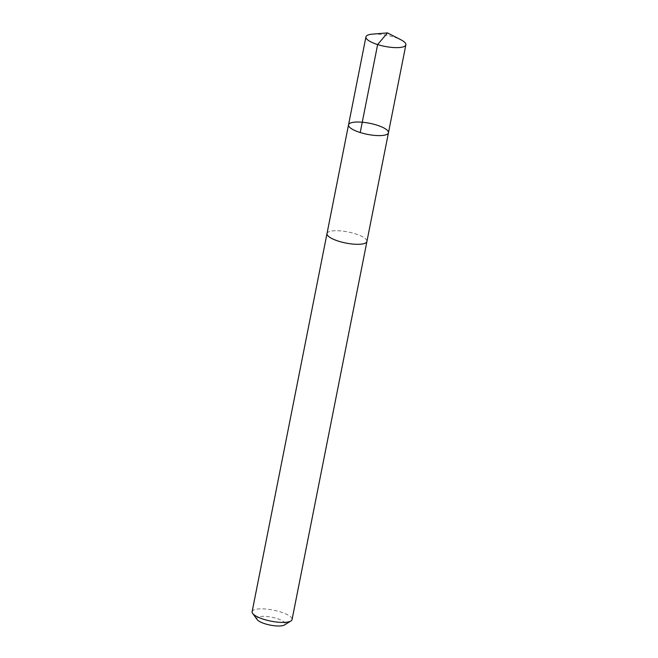 <?xml version="1.0" encoding="UTF-8"?>
<svg xmlns="http://www.w3.org/2000/svg" width="658" height="658" viewBox="0 0 658 658"><rect width="100%" height="100%" fill="white"/><g stroke="black" fill="none" stroke-linecap="round" stroke-linejoin="round"><path stroke-width="0.49" stroke-dasharray="3.29 2.47" d="M388.45 132.768A20.349 5.642 11.2 0 0 388.467 132.62A20.349 5.642 11.2 0 0 369.319 123.227A20.349 5.642 11.2 0 0 348.526 124.864M372.346 34.15A20.357 5.642 -168.8 0 1 400.985 39.825M327.01 233.565A20.34 5.642 -168.8 0 1 347.794 231.929A20.34 5.642 -168.8 0 1 366.934 241.313M327.051 233.36A20.357 5.642 -168.8 0 1 348.057 231.978A20.357 5.642 -168.8 0 1 366.958 241.264M252.129 611.669A20.357 5.642 -168.8 0 1 273.193 610.089A20.357 5.642 -168.8 0 1 292.062 619.581M257.179 619.606A14.476 4.014 -168.8 0 1 256.784 618.454A14.476 4.014 -168.8 0 1 273.662 617.632A14.476 4.014 -168.8 0 1 284.371 624.993"/><path stroke-width="0.99" d="M366.934 241.313A20.34 5.642 -168.8 0 1 366.917 241.461A20.34 5.642 -168.8 0 1 346.133 243.098A20.34 5.642 -168.8 0 1 326.993 233.705A20.34 5.642 -168.8 0 1 327.01 233.565L348.526 124.864A20.349 5.642 11.2 0 0 367.394 134.347A20.349 5.642 11.2 0 0 388.45 132.768A20.349 5.642 11.2 0 0 388.467 132.62A20.349 5.642 11.2 0 0 369.319 123.227A20.349 5.642 11.2 0 0 348.526 124.864A20.349 5.642 11.2 0 0 367.394 134.347A20.349 5.642 11.2 0 0 388.45 132.768L405.871 44.802A20.357 5.642 -168.8 0 1 385.07 46.43A20.357 5.642 -168.8 0 1 365.914 37.037A20.357 5.642 -168.8 0 1 365.938 36.889A20.357 5.642 -168.8 0 1 372.346 34.15L387.48 32.9L400.985 39.825A20.357 5.642 -168.8 0 1 405.896 44.654A20.357 5.642 -168.8 0 1 405.871 44.802M366.958 241.264A20.357 5.642 -168.8 0 1 366.925 241.47A20.357 5.642 -168.8 0 1 346.133 243.098A20.357 5.642 -168.8 0 1 326.977 233.705A20.357 5.642 -168.8 0 1 327.001 233.557A20.357 5.642 -168.8 0 1 327.051 233.36M366.925 241.47L292.062 619.581A20.357 5.642 -168.8 0 1 290.894 621.004A20.357 5.642 -168.8 0 1 270.997 621.16A20.357 5.642 -168.8 0 1 252.664 613.437A20.357 5.642 -168.8 0 1 252.104 611.817A20.357 5.642 -168.8 0 1 252.129 611.669L327.001 233.557M290.894 621.004L284.371 624.993A14.476 4.014 -168.8 0 1 270.216 625.1A14.476 4.014 -168.8 0 1 257.179 619.606L252.664 613.437M360.214 132.538L377.634 44.571L387.48 32.9M348.526 124.864L365.938 36.889M366.917 241.461L388.45 132.768"/></g></svg>
